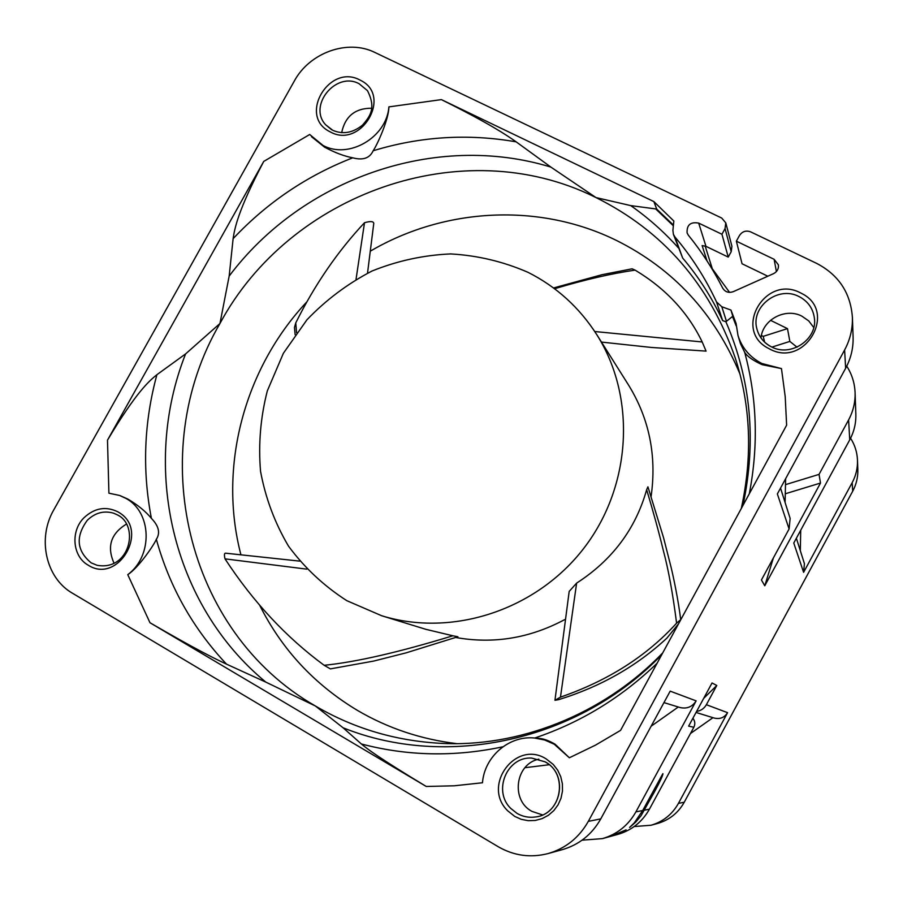 <?xml version="1.0" encoding="UTF-8"?>
<svg xmlns="http://www.w3.org/2000/svg" width="903" height="903" viewBox="0 0 903 903"><rect width="100%" height="100%" fill="white"/><g stroke="black" fill="none" stroke-linecap="round" stroke-linejoin="round"><path stroke-width="1.35" d="M780.531 488.094L790.125 518.39L789.098 528.977L761.432 579.963L764.773 585.776L773.431 557.84M848.606 419.906L849.746 439.829C854.091 431.724 856.123 423.135 855.841 414.082L855.085 392.613C855.367 402.207 853.211 411.305 848.606 419.906L819.044 474.391L820.511 483.049L764.773 585.776M849.746 439.829L793.771 543.042L803.602 572.344L804.426 563.664L796.378 538.244M846.743 366.144C851.901 374.214 854.678 383.03 855.085 392.613M764.627 342.124L763.216 336.356L761.421 335.476M763.216 336.356L787.484 328.624L770.53 320.328M705.965 246.338L698.696 223.109L721.948 234.261L728.236 257.095L705.965 246.338L702.128 245.582L707.004 260.854M710.164 265.843L729.579 292.391M785.091 502.508L785.621 478.725M787.484 328.624L789.854 341.413L797.022 347.192M767.821 276.216L742.052 263.766L736.363 241.18L739.478 235.502C742.277 231.405 745.991 230.186 750.619 231.857L816.515 263.315C838.605 274.794 850.558 292.786 852.398 317.314C852.737 328.771 850.141 339.663 844.61 349.992L588.316 821.369C579.094 837.668 565.684 848.402 548.098 853.561C530.58 858.053 513.954 855.773 498.23 846.732L72.567 593.282C45.737 578.055 37.068 538.357 53.83 509.789L294.276 81.112C309.594 52.543 347.813 38.84 375.016 52.521L721.745 218.063L725.798 222.906L725.053 228.594L721.948 234.261M800.318 550.683L800.713 530.253M850.581 438.237C854.859 444.953 857.161 452.279 857.489 460.214L857.827 469.47C858.053 477.134 856.349 484.392 852.692 491.232L684.248 802.225C678.209 812.937 669.349 820.003 657.677 823.423L651.04 825.252L634.199 826.538M662.836 773.679L662.96 773.758C662.644 775.937 660.07 781.49 655.239 790.43L641.04 815.748L635.757 822.057L629.583 827.453L634.301 822.859L642.699 810.51L662.836 773.679M663.965 702.602L679.891 707.5C686.878 709.126 692.285 706.914 696.134 700.875L635.904 811.876C628.262 825.398 617.099 834.316 602.436 838.616L582.063 840.185M548.098 853.561L562.309 849.655C579.139 844.723 591.962 834.462 600.766 818.886L670.184 691.145L696.134 700.875M789.098 528.977L777.359 493.941L845.648 368.255C850.942 358.378 853.425 347.96 853.098 336.977L852.398 317.314M857.489 460.214C857.726 468.115 855.965 475.588 852.195 482.642L803.602 572.344M696.044 712.467L714.273 718.077C720.007 719.409 724.443 717.614 727.581 712.67L678.435 803.388C672.204 814.438 663.073 821.719 651.04 825.252M602.436 838.616L617.889 834.372C631.716 830.308 642.236 821.911 649.426 809.167L693.854 727.265L688.628 726.125L712.038 682.973L716.79 685.479L706.372 704.712C704.182 708.505 700.931 710.74 696.619 711.406M661.007 777.697L660.262 778.138M610.417 836.426L626.095 829.846L616.839 834.349L610.417 836.426M693.854 727.265C695.378 724.082 695.05 721.079 692.894 718.257M690.468 733.518L712.952 717.671M703.685 698.38L716.79 685.479M341.661 132.685C345.127 116.329 355.127 108.179 371.641 108.225M698.696 223.109C690.569 221.619 686.698 224.892 687.093 232.929L688.346 235.198C701.597 251.508 713.043 269.15 722.705 288.147C725.199 292.064 728.744 293.227 733.349 291.635L773.499 273.677C777.19 271.735 778.826 268.789 778.386 264.839L774.119 259.308L736.363 241.18M738.011 335.566L740.46 343.659L744.727 352.43C747.345 356.516 753.158 360.602 762.177 364.688L781.467 368.593L761.861 363.503C749.964 357.317 742.006 348.016 738.011 335.566L736.069 323.376L730.945 310.068L721.813 306.749L716.53 301.952C705.469 278.248 691.608 256.599 674.959 237.004L673.401 234.328L672.893 230.434L673.841 221.032L653.862 201.583L441.386 99.612C490.069 123.858 506.775 135.258 516.166 141.85C467.889 133.452 420.211 136.421 373.142 150.767C369.779 158.206 362.972 160.553 352.746 157.811C306.896 175.69 267.017 202.644 233.121 238.663L229.17 276.081C302.234 178.828 435.133 131.691 550.875 167.089L516.166 141.85M373.142 150.767C376.98 145.439 388.933 119.151 388.888 106.881C386.687 137.403 348.693 159.526 323.037 145.451L309.695 134.502L263.744 161.411C237.76 210.952 234.656 228.515 233.121 238.663M661.797 654.596C578.721 741.216 446.59 769.559 343.061 727.762L315.407 705.999L265.843 682.126C171.604 604.457 140.868 466.828 185.589 353.92L156.908 374.7C149.311 380.829 136.421 391.767 107.491 440.156L263.744 161.411M107.491 440.156L108.913 493.196L119.512 495.431L125.698 498.287C151.873 511.911 153.262 555.83 127.763 574.658C138.599 567.739 154.278 544.565 156.343 539.294C169.403 586.589 192.791 628.217 226.506 664.145L265.843 682.126M343.061 727.762L361.358 743.97C366.99 748.621 376.743 756.545 426.25 786.468L149.988 622.743C197.599 650.408 216.02 659.224 226.506 664.145M426.25 786.468L454.344 785.791L482.473 782.754C484.482 756.522 508.953 735.392 534.418 737.999L544.611 739.986L554.182 744.174L569.364 757.775L555.097 744.219C548.697 740.471 543.053 738.507 538.177 738.315L534.418 737.999M781.467 368.593L785.215 396.688L786.626 425.189L620.564 730.38L595.461 745.156L569.364 757.775M761.003 337.948C762.504 319.685 785.384 307.438 801.875 316.152L808.738 320.915L813.738 327.507M728.236 257.095L731.216 251.666L731.915 246.214L725.798 222.906M542.522 814.924L531.89 811.357C510.466 800.058 515.387 763.836 538.843 759.163M651.131 726.215L678.288 707.004M524.936 767.708L549.216 764.728M114.071 563.258C106.644 546.733 110.787 533.65 126.499 524.045M716.53 301.952L722.637 320.599L725.899 321.773L732.807 316.219L730.945 310.068M732.807 316.219L736.114 324.606M156.908 374.7C143.961 422.333 142.132 470.215 151.411 518.367C158.815 526.043 160.452 533.018 156.343 539.294M151.411 518.367C145.778 511.504 137.899 505.059 127.774 499.032L119.873 495.555M185.589 353.92L219.948 323.522L229.17 276.081M311.512 136.692L324.549 147.155C334.832 152.652 344.235 156.208 352.746 157.811M550.875 167.089L595.991 197.576L630.723 205.602L656.707 209.067L653.862 201.583M656.707 209.067L673.378 225.05M673.401 234.328L682.668 258.055L674.959 237.004M722.637 320.599C712.004 297.787 698.674 276.939 682.668 258.055M370.523 251.057C444.671 207.622 539.396 202.419 616.58 240.503C673.446 268.925 714.544 313.352 739.862 373.786M456.737 743.632C421.058 739.32 388.042 728.292 357.69 710.548C314.537 684.666 281.849 649.517 259.612 605.112M240.841 554.487C218.018 466.828 244.216 368.763 306.456 302.291M455.722 637.484C493.422 644.2 529.7 638.263 564.578 619.672M651.108 496.447C656.831 455.936 649.336 418.823 628.59 385.118L596.77 334.641C636.355 397.015 631.829 485.724 584.139 547.873C536.585 610.123 452.132 637.642 381.597 615.711L346.797 600.664C323.985 586.002 304.559 567.84 288.52 546.168C274.805 522.95 265.482 498.016 260.549 471.355C258.258 444.265 260.515 417.446 267.322 390.886L283.384 353.276L306.964 319.764C326.017 299.898 347.7 283.644 372.002 271.024C397.354 260.809 423.563 255.109 450.62 253.924C477.619 255.447 503.468 261.61 528.165 272.401C556.496 286.725 579.365 307.483 596.77 334.641M295.134 334.708L294.468 327.484L295.766 322.89C314.673 284.863 337.587 251.463 364.507 222.714C370.501 221.021 373.582 221.269 373.763 223.47L367.521 273.157M295.766 322.89L296.579 332.733M364.507 222.714L356.042 279.298M452.866 635.78L457.9 636.75L406.147 652.846L373.628 661.086L330.385 668.886L324.166 665.297C356.019 662.102 398.912 652.271 452.866 635.78L425.731 629.289L381.597 615.711M680.704 619.65L676.595 623.16C646.841 655.984 608.137 680.648 560.47 697.139L554.95 700.288L569.183 591.409L576.633 583.112C612.268 560.086 635.61 528.955 646.661 489.697L647.925 486.852L663.536 537.646L671.11 567.366C673.559 577.559 678.367 600.36 680.704 619.65L680.693 619.864M554.95 700.288L558.675 699.644C600.619 686.72 636.705 666.2 666.933 638.082L678.514 623.86M560.47 697.139L576.633 583.112M676.595 623.16C672.803 593.463 668.367 569.206 663.287 550.379C658.908 532.251 653.366 512.024 646.661 489.697M324.166 665.297C286.104 637.27 253.054 601.782 225.016 558.855C224.113 555.097 224.283 553.212 225.536 553.167L225.626 553.178M225.016 558.855L306.727 569.138M594.761 331.525L702.195 341.966C687.973 312.404 665.601 288.452 635.091 270.121C611.489 273.53 584.647 279.738 554.544 288.734M702.195 341.966L706.067 351.109L651.402 347.452L601.454 342.079M635.091 270.121L632.1 268.812L601.951 274.715L553.516 287.967M785.531 493.704L820.511 483.049M819.044 474.391L785.678 484.584M635.904 811.876L642.699 810.51M588.316 821.369L600.766 818.886M845.648 368.255L844.61 349.992M852.692 491.232L852.195 482.642M678.435 803.388L684.248 802.225M706.372 704.712L727.581 712.67M644.539 810.149L649.426 809.167M654.675 788.443L655.239 790.43M514.766 816.425L521.245 819.326L528.187 820.692L535.242 820.466L542.082 818.637L548.369 815.307L553.787 810.634L558.065 804.833L561.011 798.207L562.479 791.084L562.388 783.781L560.752 776.693L557.659 770.135L553.246 764.446L546.157 758.892C515.771 739.455 481.57 785.678 507.734 810.826L514.766 816.425M769.74 349.055C804.912 368.255 837.871 311.682 802.067 293.667L800.419 292.82C765.372 274.14 732.773 329.866 768.103 348.186L769.74 349.055M330.532 132.052C361.042 148.837 392.241 96.328 361.144 80.638L359.71 79.893C329.279 63.56 298.419 115.324 329.11 131.296L330.532 132.052M88.268 565.21C117.83 584.444 149.627 530.908 119.456 512.791L118.067 511.933C105.956 505.973 94.601 507.904 84.002 517.735C70.299 531.167 72.5 556.598 88.268 565.21M441.386 99.612L388.888 106.881M127.763 574.658L149.988 622.743M776.411 271.566L774.119 259.308M756.985 329.211C759.141 337.067 763.961 342.948 771.433 346.842C790.972 357.554 817.983 339.031 814.337 317.8C813.016 308.815 808.388 301.986 800.453 297.313L798.974 296.545C778.047 285.292 750.212 306.997 756.985 329.211C758.983 336.548 763.328 342.203 770.033 346.154M731.216 251.666L725.053 228.594M545.062 761.805L531.686 758.068C507.046 756.375 492.586 790.915 510.714 808.377L517.024 813.389C522.803 816.707 528.977 817.904 535.535 816.967C560.944 814.292 568.676 775.767 546.575 762.73L545.141 761.85M87.298 520.286C75.367 536.63 76.642 550.807 91.135 562.829L97.05 565.278C129.739 571.339 139.717 525.896 117.729 515.037L113.597 513.186C103.868 510.398 95.108 512.769 87.298 520.286M117.638 514.981L113.597 513.186M117.83 515.082L119.072 515.861M325.644 124.772C307.742 105.719 335.961 71.055 359.078 83.719L367.442 90.627C376.495 108.304 369.937 116.487 362.532 125.099C352.836 132.933 342.914 134.66 332.755 130.303L325.644 124.772L331.672 129.772M726.486 321.366L721.813 306.749M744.727 352.43C757.064 398.426 758.588 445.54 749.309 493.772M361.358 743.97C407.479 756.116 454.66 757.064 502.903 746.792M534.734 738.022C580.697 722.535 621.467 697.624 657.068 663.276M630.723 205.602C648.14 217.792 664.032 231.879 678.379 247.873M673.311 225.773L655.736 208.977M662.734 652.869C602.594 715.481 517.295 747.808 439.885 743.282C395.345 740.708 354.292 728.54 316.75 706.789L315.407 705.999C184.788 631.332 145.022 451.342 219.948 323.522C289.716 193.434 462.088 131.511 594.614 196.91L595.991 197.576C663.062 230.931 709.442 284.276 735.132 357.622C750.686 405.233 752.741 455.518 741.307 508.468M742.966 505.42C756.658 441.014 750.969 379.802 725.899 321.773M736.193 325.904L732.468 316.434M789.854 341.413L771.963 347.091M705.153 246L712.151 268.27M535.535 816.967C561.621 814.337 568.642 773.848 545.096 761.839L531.686 758.068M120.325 495.724L119.512 495.431M299.627 561.113L225.536 553.178"/></g></svg>
